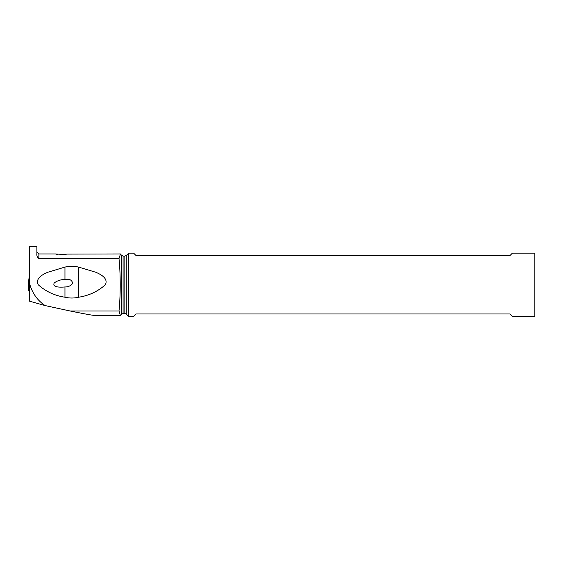 <?xml version="1.0" encoding="UTF-8"?>
<svg xmlns="http://www.w3.org/2000/svg" width="563" height="563" viewBox="0 0 563 563"><rect width="100%" height="100%" fill="white"/><g stroke="black" fill="none" stroke-linecap="round" stroke-linejoin="round"><path stroke-width="0.84" d="M29.396 273.702L29.396 279.185M28.65 284.801L28.15 284.843L28.565 285.666L28.15 284.843L28.65 284.801M29.149 283.083L29.149 277.186L28.15 284.843L29.142 277.193M28.565 285.666A20.697 1.802 180 0 1 28.741 285.737A20.697 1.802 0 0 0 28.565 285.666L29.114 282.837M29.149 291.472L29.149 290.452L29.396 291.472M29.149 279.149L28.15 290.402L28.65 290.452L28.15 290.402L29.149 282.584M29.565 283.238L29.149 282.633M29.396 290.452L28.65 290.452L29.396 290.452M119.004 310.98L70.051 310.98L45.103 305.568L29.396 301.142L29.396 246.531L36.877 246.531L36.877 253.793C36.602 255.503 37.264 257.115 38.875 258.614L119.004 258.614L120.454 253.969L121.362 255.123L121.362 314.471L120.454 315.625L119.004 310.98C119.785 303.577 120.186 294.85 120.215 284.801C120.186 274.744 119.785 266.017 119.004 258.614M70.051 310.98C85.196 314.048 93.958 315.604 96.336 315.646L120.454 315.646M120.454 253.955L67.117 254.089C62.007 255.004 51.902 253.202 57.257 254.427M29.396 282.992L29.93 284.801C32.71 293.78 37.77 300.705 45.103 305.568M38.291 284.801C45.807 291.514 54.695 295.659 64.963 297.222L64.963 286.954C68.123 287.039 70.692 285.87 72.669 283.449C72.071 280.226 69.875 278.882 66.082 279.417L64.963 279.473L64.963 267.08L47.785 272.26C43.013 274.272 34.913 278.411 38.291 284.801M64.963 267.08C69.509 266.109 74.063 266.109 78.609 267.08L95.794 272.26C100.559 274.272 108.666 278.411 105.288 284.801C97.772 291.514 88.877 295.659 78.609 297.222C74.063 298.291 69.516 298.291 64.963 297.222M128.667 316.469L128.667 253.132L133.628 253.132L136.126 255.623L509.916 255.623L512.407 253.132L534.85 253.132L534.85 316.469L512.407 316.469L509.916 313.971L136.126 313.971L133.628 316.469L128.667 316.469L126.26 314.055L126.26 255.539L124.845 256.123L124.845 313.471L123.086 313.471L123.086 256.123L121.362 255.123M63.978 287.039L62.563 287.109C59.945 287.158 52.155 287.447 54.203 282.957C57.37 280.656 60.959 279.494 64.963 279.473L64.928 279.473M63.922 287.039L64.963 286.954M78.609 267.08L78.609 297.222M29.396 284.575L28.65 290.452M38.875 258.614L38.875 253.955L36.877 251.957M38.875 253.955L55.997 253.955M123.086 313.471L121.362 314.471M123.086 256.123L124.845 256.123M126.26 314.055L124.845 313.471M126.26 255.539L128.667 253.132"/></g></svg>
